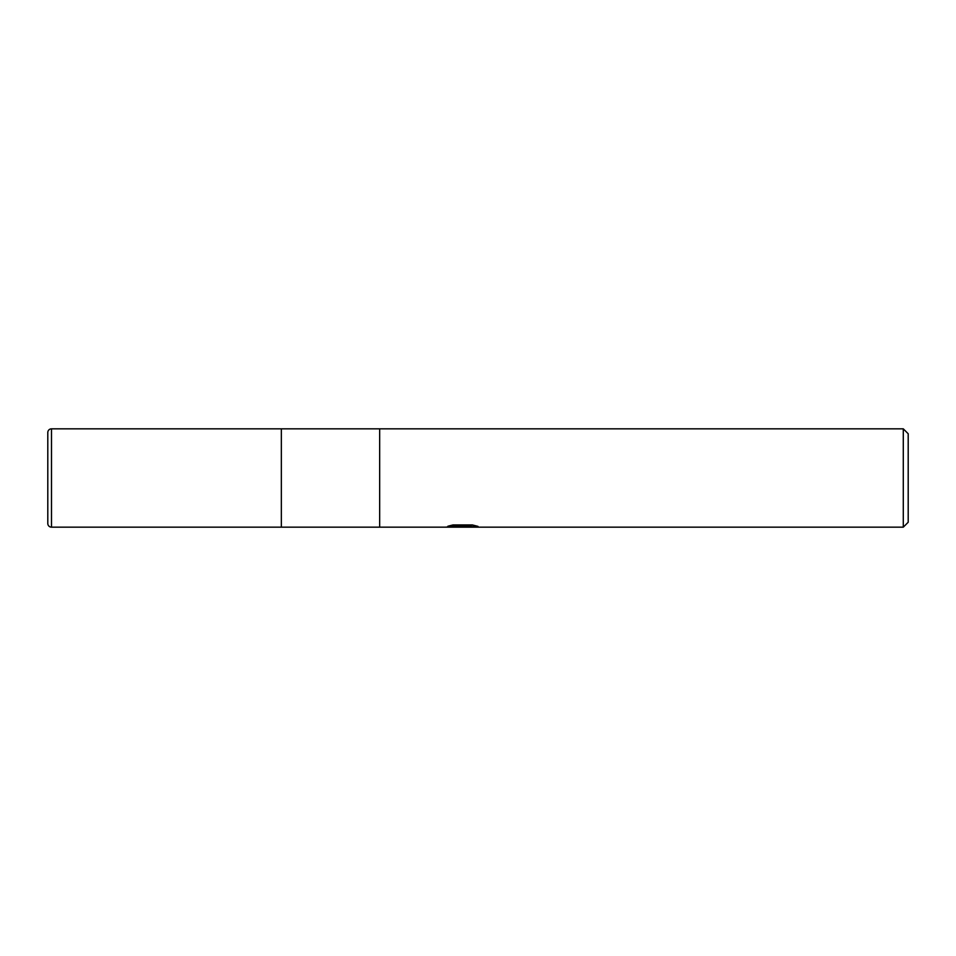 <?xml version="1.0" encoding="UTF-8"?>
<svg xmlns="http://www.w3.org/2000/svg" width="956" height="956" viewBox="0 0 956 956"><rect width="100%" height="100%" fill="white"/><g stroke="black" fill="none" stroke-linecap="round" stroke-linejoin="round"><path stroke-width="1.43" d="M903.289 527.162L281.339 527.162L281.339 428.838L903.289 428.838L908.2 433.749L908.2 522.251L903.289 527.162L903.289 428.838M379.663 527.162L379.663 428.838L379.663 527.162M462.369 526.768L444.887 527.162L463.576 526.23L447.862 526.23L452.977 524.94L472.372 524.94L478 526.386L461.581 527.162L462.369 526.314M459.167 527.162L455.893 526.684M466.636 526.398L461.64 527.162M466.636 527.138L466.636 525.908L472.706 525.011M452.833 524.975L463.576 524.975L463.576 526.23M51.493 428.838A3.693 3.693 0 0 0 47.8 432.518L47.8 523.482A3.693 3.693 0 0 0 51.493 527.162L51.493 428.838L281.339 428.838L281.339 527.162L51.493 527.162M463.576 525.931L466.636 525.931"/></g></svg>
